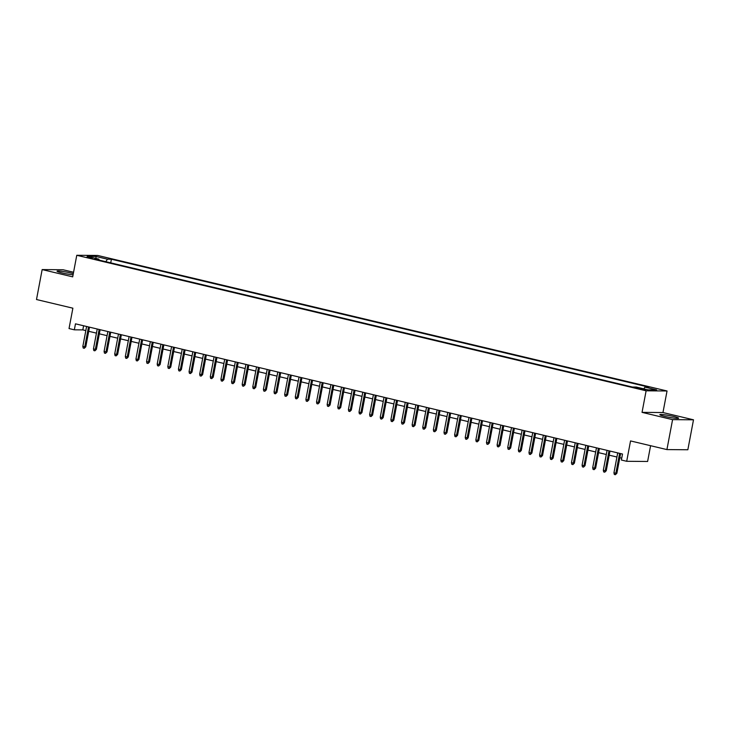 <?xml version="1.0" encoding="UTF-8"?>
<svg xmlns="http://www.w3.org/2000/svg" width="730" height="730" viewBox="0 0 730 730"><rect width="100%" height="100%" fill="white"/><g stroke="black" fill="none" stroke-linecap="round" stroke-linejoin="round"><path stroke-width="1.09" d="M73.301 273.631A9.554 0.876 10.7 0 0 70.837 272.993A9.554 0.876 10.7 0 0 57.04 271.177A9.554 0.876 10.7 0 0 62.013 272.92A9.554 0.876 10.7 0 0 73.082 274.827M664.82 416.401A9.554 0.876 10.7 0 0 678.617 418.208A9.554 0.876 10.7 0 0 673.644 416.474A9.554 0.876 10.7 0 0 659.847 414.667A9.554 0.876 10.7 0 0 664.82 416.401M86.688 257.316L92.345 258.064L86.688 257.316M73.566 272.254L63.081 269.753L42.157 269.58L36.5 299.528L72.881 308.188L69.031 328.555L74.341 329.823L82.828 329.887L85.821 330.608M667.038 390.979L97.692 255.454L76.769 255.29L646.114 390.805L667.038 390.979L662.959 412.541L642.044 412.368L672.586 419.64L693.5 419.805L662.959 412.541M693.5 419.805L687.842 449.762L666.919 449.589L630.547 440.929L626.696 461.296L647.61 461.47L650.594 445.702M672.586 419.64L666.919 449.589M626.696 461.296L621.385 460.028L622.517 454.042L75.473 323.828L74.341 329.823M643.76 389.099L635.949 387.822L640.256 389.072L645.74 389.793L643.76 389.099L643.65 389.71M99.143 260.108L98.869 259.132L94.909 259.095L632.39 387.028L636.35 387.064L648.03 389.847L656.626 389.911L644.937 387.137L648.897 387.165L111.416 259.232L107.465 259.196L105.804 261.687M98.869 259.132L87.18 256.349L95.776 256.422L107.465 259.196M642.044 412.368L646.114 390.805M42.157 269.58L72.699 276.852L76.769 255.29M88.713 331.292L96.451 333.135M99.335 333.82L107.073 335.663M109.956 336.348L117.694 338.191M120.578 338.875L128.316 340.718M131.199 341.403L138.937 343.246M141.821 343.93L149.559 345.774M152.442 346.458L160.18 348.301M163.064 348.995L170.802 350.829M173.685 351.522L181.423 353.356M184.307 354.05L192.045 355.884M194.937 356.578L202.666 358.412M205.559 359.105L213.288 360.948M216.18 361.633L223.909 363.476M226.802 364.16L234.531 366.004M237.423 366.688L245.152 368.531M248.045 369.216L255.783 371.059M258.666 371.743L266.404 373.587M269.288 374.271L277.026 376.114M279.909 376.799L287.647 378.642M290.531 379.326L298.269 381.17M301.152 381.854L308.89 383.697M311.774 384.391L319.512 386.225M322.395 386.918L330.133 388.752M333.017 389.446L340.755 391.28M343.648 391.974L351.376 393.817M354.269 394.501L361.998 396.344M364.89 397.029L372.619 398.872M375.512 399.556L383.241 401.4M386.134 402.084L393.862 403.927M396.755 404.612L404.493 406.455M407.376 407.139L415.115 408.982M417.998 409.667L425.736 411.51M428.62 412.195L436.357 414.038M439.241 414.722L446.979 416.565M449.863 417.259L457.601 419.093M460.484 419.786L468.222 421.621M471.105 422.314L478.844 424.148M481.727 424.842L489.465 426.685M492.348 427.369L500.086 429.213M502.979 429.897L510.708 431.74M513.601 432.425L521.33 434.268M524.222 434.952L531.951 436.796M534.844 437.48L542.572 439.323M545.465 440.007L553.194 441.851M556.087 442.535L563.825 444.378M566.708 445.063L574.446 446.906M577.33 447.59L585.068 449.434M587.951 450.127L595.689 451.961M598.573 452.655L606.311 454.489M609.194 455.182L616.932 457.016M619.816 457.71L621.732 458.166M83.603 325.762L82.828 329.887M643.805 388.834L644.937 387.137M110.732 262.864L111.416 259.232M95.776 256.422L96.159 258.484M619.624 453.348L615.864 473.25L616.877 473.259L615.372 474.71L615.864 473.25L613.948 472.794L617.708 452.892M616.877 473.259L620.6 453.585M615.372 474.71L614.304 474.454L613.948 472.794M609.002 450.821L605.243 470.722L606.256 470.731L604.75 472.182L605.243 470.722L603.327 470.266L607.086 450.364M606.256 470.731L609.979 451.058M604.75 472.182L603.683 471.927L603.327 470.266M598.381 448.293L594.621 468.195L595.634 468.204L594.129 469.655L594.621 468.195L592.705 467.738L596.465 447.837M595.634 468.204L599.357 448.53M594.129 469.655L593.061 469.399L592.705 467.738M587.76 445.765L584 465.667L585.013 465.676L583.507 467.127L584 465.667L582.084 465.211L585.843 445.309M585.013 465.676L588.736 446.003M583.507 467.127L582.44 466.871L582.084 465.211M577.138 443.238L573.369 463.139L574.391 463.149L572.877 464.599L573.369 463.139L571.462 462.683L575.222 442.781M574.391 463.149L578.105 443.466M572.877 464.599L571.818 464.344L571.462 462.683M566.507 440.71L562.748 460.612L563.77 460.621L562.255 462.072L562.748 460.612L560.841 460.155L564.6 440.254M563.77 460.621L567.484 440.938M562.255 462.072L561.197 461.816L560.841 460.155M555.886 438.183L552.126 458.084L553.148 458.093L551.634 459.535L552.126 458.084L550.219 457.628L553.979 437.726M553.148 458.093L556.862 438.411M551.634 459.535L550.575 459.289L550.219 457.628M545.264 435.655L541.505 455.556L542.527 455.566L541.012 457.007L541.505 455.556L539.598 455.1L543.357 435.199M542.527 455.566L546.241 435.883M541.012 457.007L539.954 456.761L539.598 455.1M534.643 433.127L530.883 453.029L531.905 453.029L530.391 454.48L530.883 453.029L528.976 452.573L532.736 432.671M531.905 453.029L535.619 433.355M530.391 454.48L529.332 454.233L528.976 452.573M524.021 430.6L520.262 450.492L521.284 450.501L519.769 451.952L520.262 450.492L518.355 450.045L522.114 430.143M521.284 450.501L524.998 430.828M519.769 451.952L518.711 451.706L518.355 450.045M513.4 428.072L509.64 447.964L510.662 447.974L509.148 449.424L509.64 447.964L507.733 447.517L511.493 427.616M510.662 447.974L514.376 428.3M509.148 449.424L508.089 449.169L507.733 447.517M502.778 425.535L499.019 445.437L500.041 445.446L498.526 446.897L499.019 445.437L497.103 444.981L500.871 425.088M500.041 445.446L503.755 425.773M498.526 446.897L497.468 446.641L497.103 444.981M492.157 423.008L488.397 442.909L489.41 442.918L487.905 444.369L488.397 442.909L486.481 442.453L490.241 422.56M489.41 442.918L493.133 423.245M487.905 444.369L486.837 444.114L486.481 442.453M481.535 420.48L477.776 440.382L478.789 440.391L477.283 441.842L477.776 440.382L475.86 439.925L479.619 420.024M478.789 440.391L482.512 420.717M477.283 441.842L476.215 441.586L475.86 439.925M470.914 417.952L467.154 437.854L468.167 437.863L466.662 439.314L467.154 437.854L465.238 437.398L468.998 417.496M468.167 437.863L471.89 418.19M466.662 439.314L465.594 439.059L465.238 437.398M460.292 415.425L456.533 435.326L457.546 435.335L456.04 436.786L456.533 435.326L454.617 434.87L458.376 414.969M457.546 435.335L461.269 415.662M456.04 436.786L454.973 436.531L454.617 434.87M449.671 412.897L445.911 432.799L446.924 432.808L445.419 434.259L445.911 432.799L443.995 432.342L447.755 412.441M446.924 432.808L450.647 413.134M445.419 434.259L444.351 434.003L443.995 432.342M439.049 410.37L435.29 430.271L436.303 430.28L434.797 431.731L435.29 430.271L433.374 429.815L437.133 409.913M436.303 430.28L440.026 410.598M434.797 431.731L433.729 431.476L433.374 429.815M428.428 407.842L424.668 427.743L425.681 427.753L424.166 429.204L424.668 427.743L422.752 427.287L426.512 407.386M425.681 427.753L429.395 408.07M424.166 429.204L423.108 428.948L422.752 427.287M417.806 405.314L414.038 425.216L415.06 425.225L413.545 426.667L414.038 425.216L412.131 424.76L415.89 404.858M415.06 425.225L418.774 405.542M413.545 426.667L412.487 426.42L412.131 424.76M407.176 402.787L403.416 422.688L404.438 422.697L402.923 424.139L403.416 422.688L401.509 422.232L405.269 402.33M404.438 422.697L408.152 403.015M402.923 424.139L401.865 423.893L401.509 422.232M396.554 400.259L392.795 420.161L393.817 420.161L392.302 421.612L392.795 420.161L390.888 419.704L394.647 399.803M393.817 420.161L397.531 400.487M392.302 421.612L391.243 421.365L390.888 419.704M385.933 397.731L382.173 417.624L383.195 417.633L381.68 419.084L382.173 417.624L380.266 417.177L384.026 397.275M383.195 417.633L386.909 397.959M381.68 419.084L380.622 418.837L380.266 417.177M375.311 395.204L371.552 415.096L372.574 415.105L371.059 416.556L371.552 415.096L369.645 414.649L373.404 394.748M372.574 415.105L376.288 395.432M371.059 416.556L370 416.301L369.645 414.649M364.69 392.667L360.93 412.569L361.952 412.578L360.438 414.029L360.93 412.569L359.023 412.112L362.783 392.22M361.952 412.578L365.666 392.904M360.438 414.029L359.379 413.773L359.023 412.112M354.068 390.139L350.309 410.041L351.331 410.05L349.816 411.501L350.309 410.041L348.402 409.585L352.161 389.692M351.331 410.05L355.045 390.377M349.816 411.501L348.757 411.245L348.402 409.585M343.447 387.612L339.687 407.513L340.7 407.523L339.195 408.973L339.687 407.513L337.771 407.057L341.54 387.155M340.7 407.523L344.423 387.849M339.195 408.973L338.136 408.718L337.771 407.057M332.825 385.084L329.066 404.986L330.079 404.995L328.573 406.446L329.066 404.986L327.149 404.529L330.909 384.628M330.079 404.995L333.802 385.321M328.573 406.446L327.505 406.19L327.149 404.529M322.204 382.556L318.444 402.458L319.457 402.467L317.952 403.918L318.444 402.458L316.528 402.002L320.287 382.1M319.457 402.467L323.18 382.794M317.952 403.918L316.884 403.663L316.528 402.002M311.582 380.029L307.823 399.93L308.836 399.94L307.33 401.39L307.823 399.93L305.906 399.474L309.666 379.573M308.836 399.94L312.559 380.266M307.33 401.39L306.262 401.135L305.906 399.474M300.961 377.501L297.201 397.403L298.214 397.412L296.709 398.863L297.201 397.403L295.285 396.947L299.045 377.045M298.214 397.412L301.937 377.729M296.709 398.863L295.641 398.607L295.285 396.947M290.339 374.974L286.58 394.875L287.593 394.884L286.087 396.335L286.58 394.875L284.663 394.419L288.423 374.517M287.593 394.884L291.316 375.202M286.087 396.335L285.019 396.08L284.663 394.419M279.718 372.446L275.958 392.348L276.971 392.357L275.465 393.798L275.958 392.348L274.042 391.891L277.801 371.99M276.971 392.357L280.694 372.674M275.465 393.798L274.398 393.552L274.042 391.891M269.096 369.918L265.328 389.82L266.35 389.829L264.835 391.271L265.328 389.82L263.421 389.364L267.18 369.462M266.35 389.829L270.063 370.147M264.835 391.271L263.776 391.024L263.421 389.364M258.466 367.391L254.706 387.292L255.728 387.292L254.213 388.743L254.706 387.292L252.799 386.836L256.559 366.935M255.728 387.292L259.442 367.619M254.213 388.743L253.155 388.497L252.799 386.836M247.844 364.863L244.085 384.756L245.107 384.765L243.592 386.216L244.085 384.756L242.177 384.309L245.937 364.407M245.107 384.765L248.821 365.091M243.592 386.216L242.533 385.969L242.177 384.309M237.223 362.335L233.463 382.228L234.485 382.237L232.97 383.688L233.463 382.228L231.556 381.781L235.315 361.879M234.485 382.237L238.199 362.564M232.97 383.688L231.912 383.433L231.556 381.781M226.601 359.799L222.842 379.7L223.864 379.709L222.349 381.16L222.842 379.7L220.934 379.244L224.694 359.352M223.864 379.709L227.577 360.036M222.349 381.16L221.29 380.905L220.934 379.244M215.98 357.271L212.22 377.173L213.242 377.182L211.727 378.633L212.22 377.173L210.313 376.716L214.072 356.824M213.242 377.182L216.956 357.508M211.727 378.633L210.669 378.377L210.313 376.716M205.358 354.743L201.599 374.645L202.621 374.654L201.106 376.105L201.599 374.645L199.691 374.189L203.451 354.287M202.621 374.654L206.334 354.981M201.106 376.105L200.047 375.85L199.691 374.189M194.737 352.216L190.977 372.118L191.999 372.127L190.484 373.577L190.977 372.118L189.061 371.661L192.829 351.76M191.999 372.127L195.713 352.453M190.484 373.577L189.426 373.322L189.061 371.661M184.115 349.688L180.356 369.59L181.368 369.599L179.863 371.05L180.356 369.59L178.439 369.134L182.199 349.232M181.368 369.599L185.091 349.925M179.863 371.05L178.804 370.794L178.439 369.134M173.494 347.161L169.734 367.062L170.747 367.071L169.241 368.522L169.734 367.062L167.818 366.606L171.577 346.704M170.747 367.071L174.47 347.398M169.241 368.522L168.174 368.267L167.818 366.606M162.872 344.633L159.113 364.535L160.125 364.544L158.62 365.995L159.113 364.535L157.196 364.078L160.956 344.177M160.125 364.544L163.849 344.861M158.62 365.995L157.552 365.739L157.196 364.078M152.251 342.105L148.491 362.007L149.504 362.016L147.998 363.467L148.491 362.007L146.575 361.551L150.334 341.649M149.504 362.016L153.227 342.334M147.998 363.467L146.931 363.212L146.575 361.551M141.629 339.578L137.87 359.479L138.882 359.488L137.377 360.93L137.87 359.479L135.953 359.023L139.713 339.121M138.882 359.488L142.606 339.806M137.377 360.93L136.309 360.684L135.953 359.023M131.008 337.05L127.248 356.952L128.261 356.961L126.755 358.403L127.248 356.952L125.332 356.495L129.091 336.594M128.261 356.961L131.984 337.278M126.755 358.403L125.688 358.156L125.332 356.495M120.386 334.523L116.627 354.424L117.639 354.424L116.125 355.875L116.627 354.424L114.71 353.968L118.47 334.066M117.639 354.424L121.353 334.751M116.125 355.875L115.066 355.629L114.71 353.968M109.765 331.995L105.996 351.887L107.018 351.897L105.503 353.347L105.996 351.887L104.089 351.44L107.848 331.539M107.018 351.897L110.732 332.223M105.503 353.347L104.445 353.101L104.089 351.44M99.134 329.467L95.374 349.36L96.397 349.369L94.882 350.82L95.374 349.36L93.467 348.913L97.227 329.011M96.397 349.369L100.11 329.695M94.882 350.82L93.823 350.564L93.467 348.913M88.513 326.93L84.753 346.832L85.775 346.841L84.26 348.292L84.753 346.832L82.846 346.376L86.605 326.483M85.775 346.841L89.489 327.168M84.26 348.292L83.202 348.037L82.846 346.376M641.287 389.3L641.424 388.543"/></g></svg>
